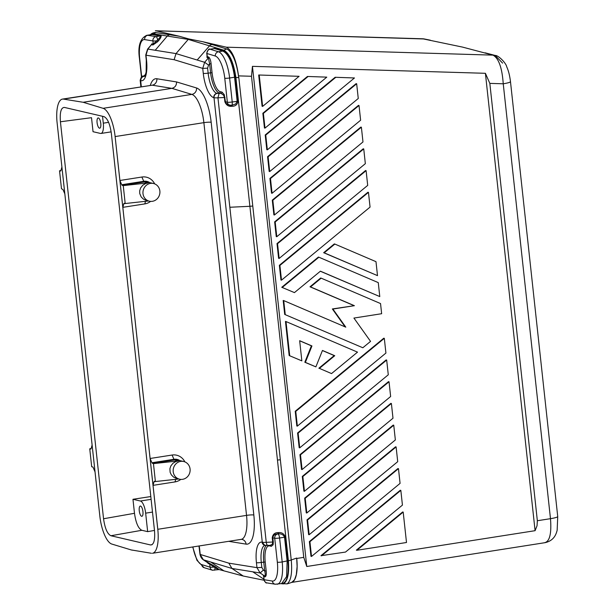 <?xml version="1.0" encoding="UTF-8"?>
<svg xmlns="http://www.w3.org/2000/svg" width="615" height="615" viewBox="0 0 615 615"><rect width="100%" height="100%" fill="white"/><g stroke="black" fill="none" stroke-linecap="round" stroke-linejoin="round"><path stroke-width="0.92" d="M400.834 490.37L402.433 505.107L345.522 552.062L320.945 555.706L400.296 490.247L400.834 490.37L321.484 555.837M289.711 355.67L285.998 321.545L357.515 352.141L331.539 373.574L319.393 368.377L334.745 355.708L322.46 350.458L315.879 366.871L305.363 362.373L311.943 345.953L299.659 340.702L301.85 360.867L289.165 355.547L301.85 360.867M279.149 258.446L367.701 185.384L366.102 170.647L365.564 170.516L277.004 243.578L278.61 258.315L279.149 258.446L277.542 243.701L277.004 243.578M274.428 215.004L362.981 141.942L361.382 127.205L272.829 200.267L274.428 215.004L273.89 214.881L272.284 200.136L360.844 127.082L361.382 127.205M272.068 193.279L360.621 120.225L359.022 105.488L358.483 105.357L269.924 178.419L271.53 193.156L272.068 193.279L270.469 178.542L359.022 105.488M398.474 468.653L400.073 483.39L311.521 556.452L310.982 556.321L309.376 541.584L397.936 468.522L398.474 468.653L309.922 541.707L311.521 556.452M279.902 265.426L281.509 280.163L370.061 207.101L368.462 192.364L279.902 265.426L279.364 265.303L280.963 280.04L281.509 280.163M134.485 513.302C135.861 522.904 138.314 528.562 141.857 530.291L110.915 535.742C107.371 534.02 104.919 528.354 103.551 518.752L134.485 513.302L132.963 499.288L140.389 501.017A11.354 3.89 81.1 0 1 145.655 513.156L152.489 512.087M213.805 97.647L213.997 97.693C213.974 95.41 215.012 93.98 217.103 93.411L221.062 93.372L219.371 92.98L216.911 93.365A3.782 3.521 103.1 0 0 213.805 97.647A22.717 7.78 81.1 0 1 203.273 73.37L202.735 68.396L204.649 62.292L176.021 53.597L188.244 39.406L188.736 38.93L202.842 41.728L226.635 48.954L202.842 41.728L226.282 47.178C232.201 50.276 236.283 59.847 238.528 75.883L251.497 76.268L252.442 66.351L306.77 566.492L303.756 557.367L251.497 76.268M225.005 97.516L224.406 97.501L223.622 95.256L221.062 93.372A1.138 1.053 103.1 0 0 222 92.089L224.237 94.587L225.467 101.775L227.358 102.213A3.782 0.484 -6.2 0 0 232.224 101.975A3.782 1.299 81.1 0 1 231.463 105.403L227.596 104.542L226.159 103.374L225.467 101.775L224.875 101.752C226.174 105.08 228.457 106.595 231.724 106.295L232.232 106.272C235.522 106.249 237.452 104.535 238.028 101.114L235.46 77.498L235.899 77.513L249.89 206.279A3.782 0.484 -6.2 0 0 252.773 205.987L238.828 77.613L235.899 77.513C233.631 62.607 229.618 53.513 223.845 50.215L226.635 48.954L227.427 49.277C232.954 53.367 236.714 62.807 238.712 77.613L238.528 75.883M207.539 562.602L207.87 562.817A1.138 1.053 -73.1 0 1 208.331 563.617L209.73 564.04L210.069 567.153A3.782 3.506 106.9 0 0 212.467 570.22L219.163 569.582L243.232 576.024L231.955 568.468L228.826 563.148L200.221 554.461L203.327 559.773L231.955 568.468L260.13 572.988L263.397 570.082L261.836 567.422L256.97 567.653L260.13 572.988L264.673 576.032A1.138 1.061 -80.9 0 1 265.15 576.832L263.774 576.609A1.138 1.061 99.1 0 0 263.297 575.809L263.797 576.832M214.435 570.205A3.782 1.299 -98.9 0 0 214.989 567.745L218.402 569.582M155.364 30.75L424.342 38.976A11.354 10.547 101.6 0 0 422.659 38.783L462.541 47.101L492.984 55.135C498.688 58.202 502.109 67.75 503.239 83.786L489.832 83.386L485.404 73.3L535.088 530.684L537.049 525.733L537.349 520.736L489.832 83.386M368.462 192.364L367.924 192.241L279.364 265.303M282.293 287.413L318.893 257.208L318.355 257.085L281.755 287.282L294.439 292.602L281.755 287.282M222 92.089L220.301 91.697A17.797 6.096 -98.9 0 1 212.06 72.678L211.091 63.768C210.745 60.431 209.946 58.187 208.685 57.034L207.278 56.611A1.138 1.053 -73.1 0 1 206.994 57.526L206.955 55.734M231.278 105.396A3.782 3.521 103.1 0 1 227.358 102.213L224.759 78.236A20.818 7.126 -98.9 0 0 215.304 56.034L206.94 53.497L207.278 56.611L206.694 53.359C208.054 49.715 209.115 48.331 209.869 49.208L214.458 48.539A1.138 1.053 -73.1 0 0 215.112 48.17L213.651 48.616M422.659 38.783L155.956 30.819L179.403 36.277L155.226 32.487L179.403 36.277L188.736 38.93M326.78 77.144L307.454 76.46L262.851 113.26L264.45 127.997L264.988 128.12L326.78 77.144L307.454 76.46M285.245 314.557L283.723 300.597L345.791 327.157L332.892 309.061L354.394 305.686L310.544 286.921L321.168 278.157L380.539 303.556L381.646 313.712L353.925 318.063L370.553 341.379L362.827 347.759L284.707 314.434L362.827 347.759M388.28 374.789L386.674 360.052L386.135 359.921L297.583 432.983L299.182 447.72L299.72 447.843L388.28 374.789M502.593 63.122L495.198 55.458L492.984 55.135L226.282 47.178M510.473 81.687A11.354 1.461 173.8 0 1 503.239 83.786L550.479 518.676A11.354 1.461 173.8 0 0 557.728 516.531L510.481 81.618C509.712 75.468 508.467 70.548 506.745 66.866C506.222 63.222 498.227 55.081 495.19 55.458L485.135 52.821M283.723 300.597L283.184 300.474L284.707 314.434M315.879 366.871L304.825 362.25L311.405 345.83L299.674 340.81M274.644 221.861L275.182 221.984L363.742 148.922L363.204 148.799L274.644 221.861L276.25 236.598L276.788 236.721L365.341 163.667L363.742 148.922M377.502 275.635L375.988 261.667L334.837 244.063L334.299 243.932L323.667 252.704L377.502 275.635L324.213 252.827L334.837 244.063M354.394 305.686L332.354 308.938L345.146 326.88M332.892 309.061L332.354 308.938M306.77 566.492L535.088 530.684M296.684 558.066L297.114 566.5L296.307 574.71L294.562 579.768L291.733 582.374A26.499 9.071 -98.9 0 0 296.73 558.466L296.684 558.066L291.233 559.981C292.386 572.703 291.041 580.66 287.182 583.858L280.878 583.666M287.097 560.834L284.53 537.218L279.594 537.987L282.193 561.964L287.958 560.742L285.391 537.126C284.092 533.797 281.808 532.283 278.541 532.582A1.138 0.469 -92.8 0 1 278.203 533.882L277.834 533.943A3.782 1.299 81.1 0 1 279.594 537.987A3.782 0.484 -6.2 0 1 274.728 538.225A3.782 3.521 -76.9 0 1 277.834 533.943L277.696 533.912C274.951 533.882 273.329 535.173 272.829 537.787L273.298 542.038L272.699 542.023L272.384 544.121L270.17 545.359M299.72 447.843L298.121 433.106L386.674 360.052M354.463 77.967L335.137 77.282L265.211 134.977L266.81 149.714L267.348 149.845L354.463 77.967L335.137 77.282M299.09 76.314L258.692 74.999L262.09 106.272L262.628 106.403L299.09 76.314L258.692 74.999M366.102 170.647L277.542 243.701M319.393 368.377L331.539 373.574M307.992 76.583L263.389 113.383L262.851 113.26M299.943 454.7L300.481 454.831L389.034 381.769L388.496 381.646L299.943 454.7L301.542 469.445L302.08 469.568L390.64 396.506L389.034 381.769M324.213 252.827L323.667 252.704M334.745 355.708L334.206 355.585L318.854 368.247M275.182 221.984L276.788 236.721M358.261 98.5L356.662 83.763L356.123 83.64L267.563 156.694L269.17 171.439L269.708 171.562L358.261 98.5M356.662 83.763L268.109 156.825L269.708 171.562M268.109 156.825L267.563 156.694M392.993 418.231L391.394 403.486L390.856 403.363L302.303 476.425L303.902 491.162L304.44 491.285L392.993 418.231M356.908 550.279L406.5 542.499L403.194 512.095L356.908 550.279L356.362 550.156L402.656 511.964L403.194 512.095M306.8 513.01L395.353 439.948L393.754 425.211L305.201 498.273L306.8 513.01L306.262 512.879L304.663 498.142L393.216 425.088L393.754 425.211M252.442 66.351L485.404 73.3M384.314 338.327L383.775 338.204L295.223 411.258L296.822 426.003L297.36 426.126L385.92 353.064L384.314 338.327L295.761 411.389L297.36 426.126M320.33 271.246L379.778 296.576L378.263 282.616L318.893 257.208M285.998 321.545L285.46 321.414L289.165 355.547M322.421 350.542L334.206 355.585M396.114 446.928L395.576 446.805L307.023 519.867L308.622 534.604L309.161 534.727L397.713 461.673L396.114 446.928L307.562 519.99L309.161 534.727M321.168 278.157L320.63 278.034L310.006 286.798L353.856 305.563M270.469 178.542L269.924 178.419M379.778 296.576L320.415 271.177L294.439 292.602M335.675 77.405L265.749 135.1L267.348 149.845M259.23 75.13L262.628 106.403M264.988 128.12L263.389 113.383M305.363 362.373L304.825 362.25M298.121 433.106L297.583 432.983M300.481 454.831L302.08 469.568M295.761 411.389L295.223 411.258M307.562 519.99L307.023 519.867M311.943 345.953L311.405 345.83M265.749 135.1L265.211 134.977M309.922 541.707L309.376 541.584M310.544 286.921L310.006 286.798M305.201 498.273L304.663 498.142M391.394 403.486L302.841 476.548L304.44 491.285M302.841 476.548L302.303 476.425M272.829 200.267L272.284 200.136M252.773 205.987L291.233 559.981L287.136 561.188L286.582 576.632L281.639 583.543L275.251 584.227L268.079 583.082M287.997 561.095C289.019 575.632 286.79 583.166 281.324 583.697L281.462 583.781M285.391 537.126L284.53 537.218C283.369 534.681 281.263 533.566 278.203 533.882L277.696 533.912A1.138 0.469 87.2 0 0 278.034 532.605C274.736 532.628 272.806 534.35 272.237 537.764L272.699 542.023L266.249 542.338L217.956 97.816L224.406 97.501L224.875 101.752M140.866 80.688L140.674 80.642C140.651 78.351 141.688 76.929 143.779 76.36L143.972 76.398A3.782 3.521 103.1 0 0 140.866 80.688A22.717 7.78 -98.9 0 0 146.524 60.178L145.986 55.196L147.846 49.085L176.021 53.597L174.13 59.709L202.735 68.396L207.601 68.165L208.539 65.105L209.63 63.845L208.393 57.948L204.649 62.292L208.539 65.105M158.785 40.444L157.671 41.712L156.779 40.828L157.64 39.852C159.669 37.938 160.569 36.639 160.346 35.954A1.138 1.061 -80.9 0 0 160.992 35.585C161.476 36.439 160.746 38.061 158.785 40.444L157.64 39.852A3.782 1.299 -98.9 0 0 155.972 36.639L147.746 35.316L152.113 34.632L160.346 35.954L155.972 36.639A3.782 3.536 -80.9 0 0 152.904 40.928A3.782 0.484 -6.2 0 0 156.779 40.828L153.243 44.042A1.138 1.061 -80.9 0 1 152.966 44.964L157.671 41.712M151.221 44.895L147.846 49.085M150.883 45.287L151.859 43.819L153.243 44.042L152.904 40.928L144.671 39.606A20.818 7.126 -98.9 0 0 139.682 58.448L141.681 76.852M145.67 74.338L143.872 75.891M152.966 44.964L151.59 44.741A1.138 1.061 99.1 0 0 151.859 43.819M264.75 545.305L270.577 545.382A1.138 1.053 -76.9 0 1 271.346 546.312L269.647 545.92A17.797 6.096 -98.9 0 0 265.211 561.987L266.18 570.897C266.564 574.249 266.218 576.224 265.15 576.832M273.298 542.038L273.137 544.759L271.346 546.312M266.18 570.897L264.719 570.966L263.397 570.082M267.963 583.058L266.764 582.859C266.233 583.481 265.265 582.39 263.858 579.584A3.782 0.484 173.8 0 0 264.112 579.722L272.337 581.044A20.818 7.126 -98.9 0 0 277.334 562.202L274.728 538.225L272.237 537.764M263.989 580.237L243.232 576.024M212.721 570.29L212.69 570.282A3.782 3.506 106.9 0 1 212.467 570.22L204.119 567.683L196.954 560.334L192.695 546.966M289.819 583.051L287.182 583.858M178.688 479L155.395 481.545L153.45 463.625L178.496 460.896L174.468 459.959L153.881 463.187A1.891 0.646 81.1 0 1 153.35 462.526L173.93 459.297A9.64 8.971 -76.9 0 1 179.941 460.635M153.45 463.625L151.967 462.78L150.106 458.483L172.085 455.038A13.63 12.684 -76.9 0 1 184.861 461.88M180.795 479.393A13.63 12.684 -76.9 0 1 175.006 481.914L153.027 485.358L154.027 481.73L154.327 481.291L155.395 481.545L154.027 481.73M83.694 102.444L103.097 108.317A26.499 9.071 81.1 0 1 114.959 135.123L157.932 530.737A26.499 9.071 81.1 0 1 152.543 553.262M82.587 102.182L63.491 99.1A26.499 9.071 -98.9 0 0 62.569 99.084A26.499 9.071 -98.9 0 0 56.987 121.639L99.968 517.253L95.025 471.866L93.18 467.608A1.891 0.646 -98.9 0 0 92.642 466.946L91.689 466.724L89.744 448.812L91.143 448.504M151.436 553.269L131.226 549.933L111.822 544.06A26.499 9.071 81.1 0 1 99.968 517.253M100.46 133.432L93.034 131.702L91.512 117.688L60.424 121.77L103.551 518.752M60.424 121.77C59.724 112.33 61.046 107.54 64.383 107.417L104.004 116.627C107.548 118.357 110.008 124.022 111.377 133.616L154.503 530.607C155.203 540.047 153.881 544.836 150.537 544.959L110.915 535.742M178.496 460.896L175.79 461.565L172.969 463.272L170.824 465.947L169.901 468.722L170.132 472.328L171.408 474.941L173.607 477.109L176.344 478.432M150.59 201.382A13.63 12.684 -76.9 0 1 144.802 203.903L122.823 207.347L157.801 529.292L246.538 515.378L203.88 122.654A5.681 0.73 173.8 0 1 211.168 122.293A32.18 11.016 81.1 0 0 196.562 87.983L176.543 81.926C176.605 85.377 175.052 87.522 171.885 88.352L83.148 102.275M153.881 463.187L152.382 463.379M151.967 462.78L153.35 462.526M146.147 200.421L143.403 199.099L141.204 196.938L139.759 193.61L139.697 190.719L140.62 187.944L142.765 185.261L145.586 183.554L148.292 182.886L144.264 181.948L123.684 185.177A1.891 0.646 81.1 0 1 123.146 184.523L121.77 184.769L119.91 180.479L114.959 135.123M125.214 203.527L123.83 203.719L122.823 207.347L119.91 180.479L141.881 177.028A13.63 12.684 -76.9 0 1 154.665 183.87M148.292 182.886L123.246 185.615L125.191 203.534L148.492 200.99M125.191 203.534L124.13 203.288L123.83 203.719M192.918 546.935A20.818 7.126 -98.9 0 0 201.705 564.616L210.069 567.153A3.782 0.484 -6.2 0 0 213.951 567.053L209.73 564.04A1.138 1.053 106.9 0 0 209.269 563.24L214.65 566.223L213.951 567.053L214.989 567.745A1.138 0.538 124.9 0 1 216.003 567.122L214.65 566.223M123.684 185.177L122.177 185.369L121.77 184.769M123.246 185.615L122.177 185.369M207.363 562.51L208.331 563.617M176.543 81.926L156.848 78.751A32.18 11.016 -98.9 0 0 150.306 85.324M150.283 34.947L153.212 33.787L167.318 36.054A3.782 3.536 -80.9 0 1 170.094 34.786M212.298 44.595A3.782 3.506 -73.1 0 0 209.507 45.864L223.845 50.215L222.822 51.076L214.458 48.539L210.092 49.223L218.448 51.76L222.822 51.076C228.549 53.959 232.462 62.669 234.561 77.221L235.43 77.144C233.262 62.399 229.264 53.582 223.429 50.699L215.112 48.17M199.199 545.951A22.717 7.78 81.1 0 1 199.683 549.487L200.221 554.461M264.696 545.297A3.782 3.521 -76.9 0 1 262.09 542.169A22.717 7.78 -98.9 0 0 256.432 562.679L256.97 567.653L228.826 563.148M152.459 553.277L241.203 539.363A26.499 9.071 81.1 0 0 246.538 515.378A5.681 0.73 173.8 0 1 253.834 515.016A32.18 11.016 81.1 0 1 246.115 544.137L228.688 541.323M238.028 101.114L237.159 101.198L234.561 77.221L229.618 77.997A24.608 8.426 -98.9 0 0 218.448 51.76A3.782 3.506 -73.1 0 0 215.304 56.034M102.544 116.289L103.289 123.177A11.354 3.89 81.1 0 1 101.044 133.447M132.963 499.288L150.798 496.551M180.664 461.396A9.087 8.456 103.1 0 0 173.169 470.052A9.087 8.456 103.1 0 0 179.58 479.208A9.087 8.456 103.1 0 0 182.609 479.316A9.087 8.456 103.1 0 0 190.112 470.667A9.087 8.456 103.1 0 0 183.708 461.511A9.087 8.456 103.1 0 0 180.664 461.396M157.932 530.737L157.801 529.292M132.333 550.187L131.226 549.933M89.744 448.812L90.697 449.035A1.891 0.646 81.1 0 0 90.789 449.035A1.891 0.646 81.1 0 0 91.112 448.596L92.104 444.999L64.829 193.856L62.961 189.566L61.485 188.72L59.54 170.801L60.608 171.047L60.908 170.616L61.907 166.988L56.987 121.639M61.907 166.988L64.829 193.856M152.412 201.305A9.087 8.456 103.1 0 0 159.908 192.656A9.087 8.456 103.1 0 0 153.504 183.501A9.087 8.456 103.1 0 0 150.46 183.393A9.087 8.456 103.1 0 0 142.964 192.057A9.087 8.456 103.1 0 0 149.391 201.197A9.087 8.456 103.1 0 0 152.412 201.305M209.269 563.24L203.327 559.773M60.939 170.493L59.54 170.801M229.849 207.263L249.89 206.279L288.389 560.68C289.35 573.956 287.551 581.729 282.985 584.004M92.104 444.999L95.025 471.866M154.48 530.422L147.662 531.644L145.655 513.156M206.994 57.526L208.393 57.948A1.138 1.053 106.9 0 0 208.685 57.034M211.091 63.768L209.63 63.845L210.599 72.747A18.927 6.481 -98.9 0 0 219.371 92.98A1.138 1.053 -76.9 0 0 220.301 91.697M147.662 531.644L141.857 530.291M140.543 506.068A5.189 1.776 -98.9 0 0 140.266 506.06A5.189 1.776 -98.9 0 0 139.297 511.142A5.189 1.776 -98.9 0 0 141.65 516.293A5.189 1.776 -98.9 0 0 141.888 516.308A5.189 1.776 -98.9 0 0 142.903 511.273A5.189 1.776 -98.9 0 0 140.543 506.068M145.217 75.414A1.138 1.053 -76.9 0 1 144.74 75.622L142.857 76.191L145.086 75.699M150.706 34.701L152.113 34.632M213.751 48.647L214.151 48.531M224.759 78.236A3.782 0.484 -6.2 0 0 229.618 77.997L232.224 101.975L237.175 101.36L235.722 103.95L231.647 105.334M266.326 545.52A18.927 6.481 -98.9 0 0 263.75 562.056L264.719 570.966C265.411 573.81 265.396 575.494 264.673 576.032L263.297 575.809M143.856 75.976L143.779 76.36M234.599 77.582L235.43 77.144M262.09 542.169L264.827 545.321M99.492 128.181A5.189 1.776 -98.9 0 0 99.722 128.197A5.189 1.776 -98.9 0 0 100.745 123.169A5.189 1.776 -98.9 0 0 98.377 117.957A5.189 1.776 -98.9 0 0 98.1 117.949A5.189 1.776 -98.9 0 0 97.132 123.031A5.189 1.776 -98.9 0 0 99.492 128.181M216.003 567.122L219.163 569.582M140.389 501.017L151.106 499.342M537.349 520.736L550.479 518.676C551.647 533.589 549.702 541.584 544.644 542.676M296.73 558.466L303.756 557.367M155.211 50.261L167.318 36.054L188.244 39.406L209.507 45.864L197.169 60.024M160.992 35.585L152.804 34.271L155.979 32.518M151.198 34.625L146.801 35.316C140.189 38.307 137.729 45.971 139.428 58.31A3.782 0.484 -6.2 0 0 139.682 58.448M144.671 39.606A3.782 3.536 -80.9 0 1 147.746 35.316M146.524 60.178A3.782 0.484 173.8 0 1 146.278 60.032L146.147 72.04L144.879 76.437M263.812 579.169L252.765 571.804M265.211 561.987L261.29 562.448L261.836 567.422M223.891 570.851L210.807 562.048M177.812 460.143A9.087 8.456 -76.9 0 0 177.251 460.012A9.087 8.456 -76.9 0 0 174.468 459.959A1.891 0.646 81.1 0 1 173.93 459.297L172.085 455.038M175.713 479.323L175.006 481.914M115.136 136.568L203.88 122.654A26.499 9.071 81.1 0 0 191.842 94.395L171.885 88.352L152.236 85.185L63.491 99.1M123.146 184.523L143.733 181.294L141.881 177.028M147.608 182.14A9.087 8.456 -76.9 0 0 147.054 182.002A9.087 8.456 -76.9 0 0 144.264 181.948A1.891 0.646 81.1 0 1 143.733 181.294A9.64 8.971 -76.9 0 1 149.745 182.624M145.517 201.313L144.802 203.903M263.774 576.609L264.112 579.722A3.782 3.536 99.1 0 0 266.802 582.866M156.848 78.751A5.681 5.304 -80.8 0 1 152.236 85.185M196.562 87.983A5.681 5.266 -73.2 0 1 191.842 94.395L103.097 108.317M141.335 86.73L140.674 80.642A7.572 0.976 -6.2 0 1 140.174 80.357C141.127 77.036 142.019 75.653 142.857 76.191M219.086 93.472L217.956 97.816A7.572 0.976 173.8 0 1 213.997 97.693L262.282 542.215A7.572 0.976 173.8 0 0 266.249 542.338C266.595 544.552 267.241 545.59 268.186 545.459M145.986 55.196L174.13 59.709M253.834 515.016L211.168 122.293M103.289 123.177L108.594 122.339M241.203 539.363L241.749 539.355A5.681 5.304 -80.8 0 1 246.115 544.137M198.976 545.982L199.975 554.315C200.49 556.721 201.559 558.52 203.196 559.712L203.073 559.596M277.134 584.25A24.608 8.426 -98.9 0 0 282.193 561.964A3.782 0.484 173.8 0 1 277.334 562.202M277.457 460.035A3.782 0.484 -6.2 0 0 280.34 459.736M209.853 49.208A3.782 1.299 -98.9 0 1 210.092 49.223A3.782 3.506 -73.1 0 0 206.94 53.497A3.782 0.484 173.8 0 1 206.694 53.328M203.273 73.37A3.782 0.484 -6.2 0 0 208.139 73.139L207.601 68.165M217.103 93.411L216.911 93.365A18.927 6.481 81.1 0 1 208.139 73.139L212.06 72.678M269.478 545.436A1.138 1.053 -76.9 0 1 269.647 545.92M272.337 581.044A3.782 3.536 99.1 0 0 275.251 584.227M265.103 545.313A18.927 6.481 -98.9 0 0 261.29 562.448A3.782 0.484 -6.2 0 1 256.432 562.679M152.097 544.675L150.537 544.959M201.705 564.616A3.782 3.506 106.9 0 0 204.119 567.683M424.342 38.976L430.415 40.221M557.728 516.508L557.159 530.253C556.367 533.167 554.684 540.424 545.251 542.638L291.395 582.451M151.175 44.941L147.577 49.123L145.732 55.058L146.278 60.032M139.428 58.31L141.465 77.029M263.789 576.785L263.858 579.584M207.709 562.74L203.196 559.712M151.59 85.285L62.469 99.1M155.557 32.48L155.557 32.48C152.843 32.756 150.983 33.702 149.975 35.309M100.998 133.455L111.146 131.864M179.58 479.208L176.989 478.608M147.3 182.055L153.496 183.501M289.565 583.143L291.925 582.313M232.455 105.25L231.463 105.403M140.873 86.8L140.174 80.357M149.376 201.197L146.793 200.598M177.497 460.066L183.693 461.504"/></g></svg>
